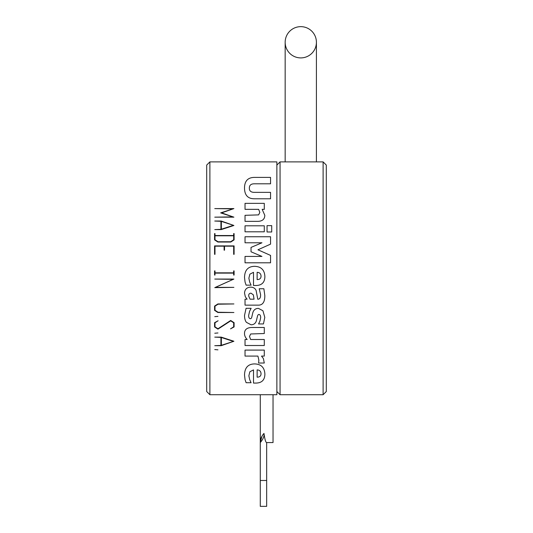 <?xml version="1.0" encoding="UTF-8"?>
<svg xmlns="http://www.w3.org/2000/svg" width="533" height="533" viewBox="0 0 533 533"><rect width="100%" height="100%" fill="white"/><g stroke="black" fill="none" stroke-linecap="round" stroke-linejoin="round"><path stroke-width="0.8" d="M280.058 161.885L323.111 161.885L323.111 394.72L280.058 394.72L280.058 161.885L276.867 165.077M323.111 394.72L326.303 391.528L326.303 165.077L323.111 161.885M276.867 391.528L280.058 394.72M209.889 394.72L276.867 394.72L276.867 161.885L209.889 161.885L206.697 165.077L206.697 391.528L209.889 394.72L209.889 161.885M245.033 299.186L247.085 299.186L245.327 296.768L244.52 293.07C244.794 289.379 246.806 287.4 250.557 287.134C253.315 287.167 255.16 288.28 256.1 290.465L257.772 299.233C259.771 299.233 260.71 297.661 260.584 294.516L259.218 288.746L263.875 288.746L264.828 295.635C264.854 302.111 262.616 305.282 258.125 305.142L245.033 305.142L245.033 299.186M254.281 198.782C247.878 198.742 244.614 195.185 244.5 188.089C244.554 181.093 247.805 177.529 254.261 177.396L270.551 177.396L270.551 183.812L254.627 183.812C251.096 183.718 249.337 185.144 249.357 188.089C249.271 190.994 251.023 192.42 254.627 192.366L270.551 192.366L270.551 198.782L254.281 198.782M257.566 221.362L245.033 221.362L245.033 215.319L258.598 214.886L259.818 212.427L258.665 209.342L245.033 209.342L245.033 203.346L264.288 203.346L264.288 209.342L262.156 209.342L264.801 215.299C264.734 219.276 262.323 221.295 257.566 221.362M264.288 231.802L245.033 231.802L245.033 225.805L264.288 225.805L264.288 231.802M271.71 231.988L267.04 231.988L267.04 225.639L271.71 225.639L271.71 231.988M270.551 262.796L245.033 262.796L245.033 256.426L261.95 256.426L251.03 251.796L251.03 247.412L261.95 242.781L245.033 242.781L245.033 236.745L270.551 236.745L270.551 244.127L257.959 249.79L270.551 255.414L270.551 262.796M245.08 282.13L244.52 277.6C244.647 270.204 247.992 266.447 254.547 266.333C261.137 266.513 264.581 269.945 264.888 276.627C264.768 282.523 261.703 285.481 255.687 285.501L253.515 285.501L253.515 272.33L249.857 274.169L248.864 278.219L249.711 282.13L251.076 285.148L246.113 285.148L245.08 282.13M246.419 322.345C245.18 320.793 244.547 318.487 244.52 315.443L246.073 308.307L251.136 308.307L249.584 311.305L248.631 315.483C248.611 317.395 249.158 318.461 250.27 318.687C251.07 318.821 251.616 318.094 251.922 316.515L252.749 312.938C253.615 309.906 255.52 308.394 258.458 308.394L262.902 310.726L264.801 317.362L263.442 323.937L258.558 323.937L259.904 321.192L260.69 317.595C260.637 315.689 260.097 314.657 259.078 314.49C258.292 314.29 257.699 315.083 257.299 316.869L256.453 320.573C255.647 323.351 253.848 324.757 251.056 324.79L246.419 322.345M264.288 345.504L245.033 345.504L245.033 339.508L247.165 339.508C245.407 337.689 244.52 335.703 244.5 333.558C244.494 329.634 246.912 327.615 251.756 327.495L264.288 327.495L264.288 333.531L250.703 333.971L249.484 336.43L250.637 339.508L264.288 339.508L264.288 345.504M264.288 363.02L258.598 363.02L258.851 360.081L257.919 356.091L245.033 356.091L245.033 350.094L264.288 350.094L264.288 356.091L261.516 356.091L263.395 358.556L264.288 363.02M245.08 379.709L244.52 375.179C244.647 367.783 247.992 364.026 254.547 363.912C261.137 364.086 264.581 367.523 264.888 374.206C264.768 380.102 261.703 383.054 255.687 383.08L253.515 383.08L253.515 369.909L249.857 371.748L248.864 375.798L249.711 379.709L251.076 382.727L246.113 382.727L245.08 379.709M217.95 349.835L214.766 349.561L217.95 349.835M214.766 333.238L217.95 332.965L214.766 333.238M233.674 233.594L234.094 233.594L234.094 239.877L230.776 242.035L217.87 242.035L214.572 239.877L214.572 233.594L214.986 233.594L214.986 235.526L233.674 235.526L233.674 233.594M234.094 326.942L230.536 328.861L233.674 326.829L233.674 322.785L230.696 320.853L217.95 329.147L214.572 326.942L214.572 322.692L218.11 320.759L214.986 322.785L214.986 326.829L217.95 328.761L230.696 320.466L234.094 322.692L234.094 326.942M233.9 208.59L221.628 212.88L233.9 217.164L214.766 217.164L232.981 216.891L220.655 212.88L232.981 208.869L214.766 208.59L233.9 208.59M214.766 316.649L217.95 316.375L214.766 316.649M221.188 221.028L233.9 225.472L221.188 229.596L214.766 229.596L220.935 229.323L220.935 221.302L214.766 221.028L221.188 221.028M214.986 310.239L218.03 312.238L233.9 312.511L217.87 312.511L214.572 310.353L214.572 306.095L217.87 303.937L233.9 303.937L218.03 304.21L214.986 306.195L214.986 310.239M224.54 250.184L224.107 250.184L224.107 246.173L214.986 246.173L214.986 254.328L214.572 254.328L214.572 245.9L234.094 245.9L234.094 254.328L233.674 254.328L233.674 246.173L224.54 246.173L224.54 250.184M215.472 287.36L233.9 287.36L214.766 287.64L233.207 279.339L214.766 279.065L233.88 279.065L215.472 287.36M234.094 275.055L233.674 275.055L233.674 273.109L214.986 273.109L214.986 275.055L214.572 275.055L214.572 270.897L214.986 270.897L214.986 272.836L233.674 272.836L233.674 270.897L234.094 270.897L234.094 275.055M233.9 341.247L221.188 345.69L214.766 345.69L220.935 345.417L220.935 337.396L214.766 337.123L221.188 337.123L233.9 341.247M233.414 341.406L221.348 337.476L221.348 345.324L233.414 341.406M221.348 229.23L233.414 225.312L221.348 221.382L221.348 229.23M218.03 241.762L230.629 241.762L233.687 239.763L233.687 235.799L214.986 235.799L214.986 239.763L218.03 241.762M254.054 299.186L253.348 294.869L251.056 293.19C249.371 293.203 248.585 294.169 248.698 296.088L250.064 299.186L254.054 299.186M261.043 276.154C260.937 273.769 259.638 272.49 257.133 272.31L257.133 279.585C259.704 279.559 261.003 278.413 261.043 276.154M261.043 373.733C260.937 371.348 259.638 370.062 257.133 369.882L257.133 377.164C259.704 377.137 261.003 375.992 261.043 373.733M267.479 442.563L266.66 442.563L266.66 506.35L260.277 506.35L260.277 480.48L266.66 480.48M263.982 433.422C264.395 436.161 263.162 439.205 260.277 442.563L260.277 442.563C260.39 439.052 261.623 436.007 263.982 433.422C264.834 439.465 265.727 442.51 266.66 442.563L273.036 442.563L273.036 394.72M260.284 442.257L262.049 436.074M260.277 394.72L260.277 480.48M300.785 57.904A15.63 15.63 0 0 1 285.162 42.28A15.63 15.63 0 0 1 300.785 26.65A15.63 15.63 0 0 1 316.415 42.28A15.63 15.63 0 0 1 300.785 57.904M260.291 442.163L260.277 442.563M316.415 161.885L316.415 42.28M285.162 161.885L285.162 42.28"/></g></svg>

